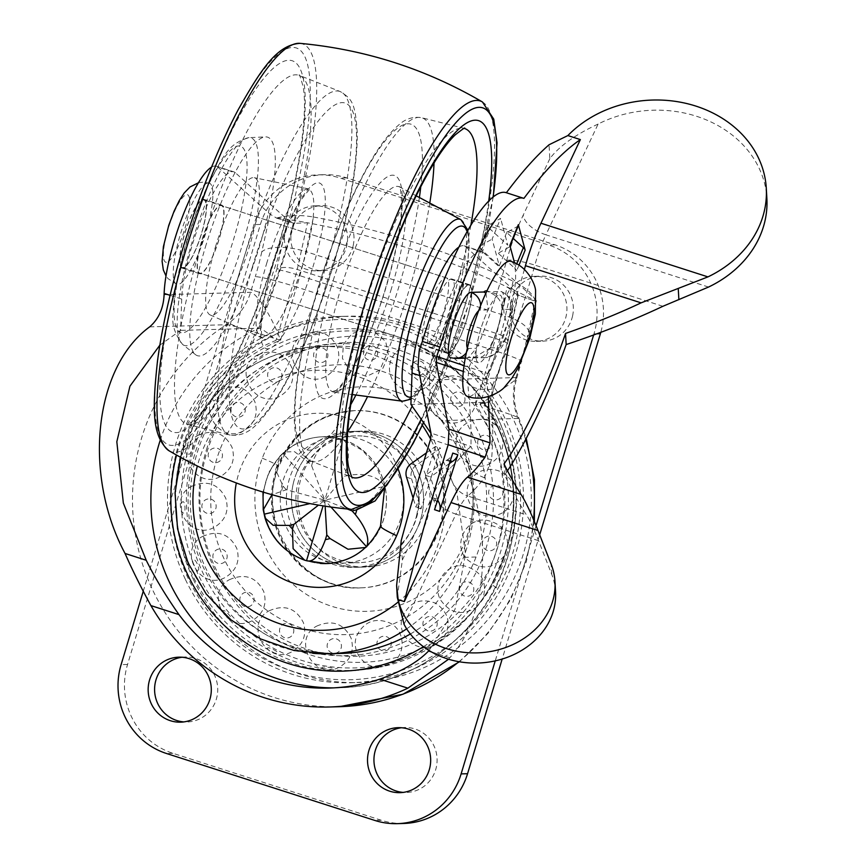 <?xml version="1.0" encoding="UTF-8"?>
<svg xmlns="http://www.w3.org/2000/svg" width="867" height="867" viewBox="0 0 867 867"><rect width="100%" height="100%" fill="white"/><g stroke="black" fill="none" stroke-linecap="round" stroke-linejoin="round"><path stroke-width="0.65" stroke-dasharray="4.33 3.25" d="M485.943 293.046L488.056 309.909A35.46 7.944 107.8 0 0 481.207 327.748A35.46 7.944 107.8 0 0 476.471 348.274L467.887 358.104L463.997 357.442A35.46 7.944 107.8 0 0 464.69 358.19M478.335 362.655L465.232 358.45A35.46 7.944 107.8 0 0 468.288 357.323L473.371 357.952L490.31 347.884A35.46 7.944 107.8 0 0 497.159 330.045A35.46 7.944 107.8 0 0 501.895 309.519C502.145 301.25 497.528 295.365 488.056 291.886A35.46 7.944 107.8 0 0 486.929 290.922L500.031 295.138A35.46 7.944 -72.2 0 1 497.777 327.986A35.46 7.944 -72.2 0 1 480.025 362.482A35.46 7.944 -72.2 0 1 478.335 362.655A35.46 7.944 -72.2 0 1 480.589 329.796A35.46 7.944 -72.2 0 1 498.341 295.311A35.46 7.944 -72.2 0 1 500.031 295.138M507.498 470.824A213.889 47.923 -72.2 0 1 504.648 475.083C512.733 491.773 519.994 505.027 526.432 514.868L467.725 496A213.889 47.923 107.8 0 0 484.425 477.663L491.6 459.521C493.106 440.057 493.15 416.637 491.73 389.24L492.478 385.371A23.637 9.58 23.7 0 1 468.96 367.489L467.66 382.889C470.239 407.674 471.345 428.883 470.976 446.505L465.807 450.862A190.241 42.624 -72.2 0 1 450.948 467.172A70.921 15.888 107.8 0 0 433.294 494.374L402.353 560.028L397.292 597.265M490.31 347.884L498.362 347.656A20.093 4.498 107.8 0 0 508.918 328.344A20.093 4.498 107.8 0 0 509.948 309.291A14.186 13.785 -91.6 0 0 500.877 291.529L488.056 291.886M449.399 463.552L431.528 476.2L420.994 508.886L411.543 478.855A11.824 11.52 108.6 0 1 416.062 465.438L440.577 448.087L431.528 476.2L430.444 476.958L437.488 499.316A11.824 11.52 -71.4 0 0 437.694 499.912M434.54 509.688A11.824 11.52 -71.4 0 0 433.522 500.01A11.824 11.52 108.6 0 1 432.46 497.625L425.838 476.579L426.51 474.509L425.426 475.279L425.838 476.579L415.976 507.206L413.093 498.037M500.877 291.529A34.279 7.684 -72.2 0 1 501.484 291.615A34.279 7.684 -72.2 0 1 498.72 325.309A34.279 7.684 -72.2 0 1 481.12 356.966L468.288 357.323M491.73 389.24A23.637 11.314 -6 0 1 467.66 382.889L418.057 366.242M455.652 358.439A14.186 13.785 88.4 0 1 451.176 357.8L463.997 357.442M426.423 452.867L435.559 446.407L440.577 448.087M450.049 461.537L446.516 460.344L426.51 474.509L435.559 446.407M518.325 225.648A11.824 3.782 22.3 0 1 517.632 226.363L506.696 232.508L513.123 238.349M517.632 226.363L509.146 247.095A11.824 3.782 -157.7 0 0 509.839 246.369A11.824 3.782 -157.7 0 0 509.861 245.415M514.51 262.766L516.678 270.851A11.824 3.782 -157.7 0 0 514.879 268.391L516.732 263.861M490.093 229.051A11.824 3.782 22.3 0 1 488.327 225.626A11.824 3.782 22.3 0 1 489.01 224.9L500.627 218.386L492.142 239.108L499.305 265.876L481.608 249.783L490.093 229.051L507.791 245.144L500.627 218.386M489.01 224.9L480.524 245.632A11.824 3.782 -157.7 0 0 479.83 246.358A11.824 3.782 -157.7 0 0 481.608 249.783M464.051 365.592L487.612 373.504L486.68 379.28L488.284 396.642M491.6 459.521A23.637 17.979 1.2 0 1 470.976 446.505L430.953 433.077M484.425 477.663A23.637 19.312 36.8 0 1 465.807 450.862L430.65 439.06M451.176 357.8A34.279 7.684 -72.2 0 1 450.558 357.724M420.994 508.886L415.976 507.206M425.426 475.279L430.444 476.958M446.516 460.344A11.824 11.52 108.6 0 1 447.405 459.781A11.824 11.52 -71.4 0 0 452.769 453.083M480.524 245.632L492.142 239.108M499.305 265.876L507.791 245.144M506.696 232.508L498.211 253.229L514.879 268.391M509.146 247.095L498.211 253.229M708.534 287.053L545.917 234.805L598.111 124.057A112.298 94.622 176.7 0 1 766.872 198.445M598.111 124.057C575.146 134.764 559.052 146.295 549.83 158.661L549.039 144.767M504.648 475.083L504.02 463.964M555.563 591.825A79.157 66.705 176.7 0 0 551.715 574.312L538.57 540.683C533.866 528.718 529.813 520.113 526.432 514.868M487.612 373.504A194.967 43.686 107.8 0 0 524.405 269.431M523.917 198.38L506.361 192.745M450.504 317.875A35.46 7.944 107.8 0 0 447.621 352.793A35.46 7.944 107.8 0 0 466.446 320.172A35.46 7.944 107.8 0 0 469.318 285.265A35.46 7.944 107.8 0 0 450.504 317.875M249.111 592.497A7.348 7.142 88.4 0 1 251.842 604.917A7.348 7.142 88.4 0 1 240.018 601.124A7.348 7.142 88.4 0 1 249.111 592.497M485.477 594.599A170.94 166.074 -91.6 0 0 491.86 583.935A170.94 166.074 -91.6 0 0 504.767 554.154L506.978 546.828A170.94 166.074 -91.6 0 0 513.329 495.458L512.971 487.796A170.94 166.074 -91.6 0 0 509.005 460.81A170.94 166.074 -91.6 0 0 501.874 437.261L498.991 430.184A170.94 166.074 -91.6 0 0 479.982 396.945A170.94 166.074 -91.6 0 0 471.767 386.574L466.706 380.927A170.94 166.074 -91.6 0 0 426.651 349.509C435.808 355.383 414.101 343.841 420.029 345.987A170.94 166.074 -91.6 0 0 371.965 330.544L364.573 329.568A170.94 166.074 -91.6 0 0 314.309 331.963C325.624 332.094 301.824 337.61 307.048 333.643A170.94 166.074 -91.6 0 0 260.631 353.595C271.49 350.636 250.964 364.205 254.367 357.724A170.94 166.074 -91.6 0 0 217.4 392.827C226.796 387.126 212.036 407.111 212.892 398.918A170.94 166.074 -91.6 0 0 202.748 415.141A170.94 166.074 -91.6 0 0 189.851 444.934C196.961 437.174 189.732 461.157 187.64 452.249A170.94 166.074 -91.6 0 0 181.29 503.619L181.636 511.281A170.94 166.074 -91.6 0 0 185.614 538.277A170.94 166.074 -91.6 0 0 192.745 561.816C193.991 552.853 203.442 576.046 195.628 568.893A170.94 166.074 -91.6 0 0 222.852 612.514L227.902 618.149A170.94 166.074 -91.6 0 0 265.54 648.18A170.94 166.074 -91.6 0 0 267.957 649.567L274.579 653.089A170.94 166.074 -91.6 0 0 322.643 668.533L330.034 669.519A170.94 166.074 -91.6 0 0 380.31 667.113L380.786 667.091C364.617 669.248 350.376 650.965 356.803 635.598C364.129 621.509 375.064 617.271 389.619 622.885C406.515 630.808 406.2 657.294 389.066 664.816L387.571 665.433A170.94 166.074 -91.6 0 0 433.988 645.492L440.252 641.352A170.94 166.074 -91.6 0 0 477.208 606.25L481.716 600.159A170.94 166.074 -91.6 0 0 485.444 594.654M222.852 612.514C221.215 604.537 237.796 623.015 227.902 618.149M491.632 536.435A7.348 7.142 88.4 0 1 494.363 548.854A7.348 7.142 88.4 0 1 482.551 545.061A7.348 7.142 88.4 0 1 491.632 536.435M513.329 495.458L513.058 486.127C509.07 468.516 482.496 462.848 471.691 478.736C460.778 492.12 470.467 514.564 487.46 515.963C501.289 516.429 509.991 510.154 513.567 497.149L513.307 494.862C513.795 512.679 511.638 530.138 506.848 547.25L507.661 544.92C507.303 531.168 500.226 522.942 486.42 520.243C466.479 517.133 452.216 544.346 466.609 559.074C480.686 570.584 493.29 569.413 504.421 555.563L491.86 583.946C491.849 584.607 493.865 586.157 497.907 588.563M504.767 554.154L506.978 546.828M211.136 499.219A7.348 7.142 88.4 0 1 213.867 511.649A7.348 7.142 88.4 0 1 202.054 507.845A7.348 7.142 88.4 0 1 211.136 499.219M181.29 503.619C185.571 494.732 186.752 519.832 181.636 511.281M432.189 616.784A7.348 7.142 88.4 0 1 434.92 629.204A7.348 7.142 88.4 0 1 423.096 625.41A7.348 7.142 88.4 0 1 432.189 616.784M433.988 645.492L433.294 645.817C417.406 653.024 397.519 636.963 401.768 619.461C407.956 602.608 419.335 597.211 435.917 603.291C449.778 613.533 451.837 625.692 442.094 639.792L440.252 641.352C448.824 634.731 428.287 648.299 433.988 645.492M386.205 636.551A7.348 7.142 88.4 0 1 388.936 648.971A7.348 7.142 88.4 0 1 377.123 645.178A7.348 7.142 88.4 0 1 386.205 636.551M389.066 664.816L380.31 667.113L387.571 665.433M468.798 582.017A7.348 7.142 88.4 0 1 471.529 594.437A7.348 7.142 88.4 0 1 459.716 590.644A7.348 7.142 88.4 0 1 468.798 582.017M477.208 606.25L476.417 607.203C462.339 616.188 450.374 613.738 440.512 599.845C431.398 583.924 446.852 562.618 464.452 565.923C481.293 570.779 487.492 581.54 483.071 598.187L477.208 606.25M288.787 623.622A7.348 7.142 88.4 0 1 291.518 636.053A7.348 7.142 88.4 0 1 279.705 632.249A7.348 7.142 88.4 0 1 288.787 623.622M267.957 649.567C263.969 643.552 285.677 655.094 274.579 653.089M336.407 638.925A7.348 7.142 88.4 0 1 339.138 651.345A7.348 7.142 88.4 0 1 327.314 647.551A7.348 7.142 88.4 0 1 336.407 638.925M322.643 668.533C317.073 665.195 341.305 668.403 330.034 669.519M222.136 549.288A7.348 7.142 88.4 0 1 224.867 561.718A7.348 7.142 88.4 0 1 213.054 557.914A7.348 7.142 88.4 0 1 222.136 549.288M497.929 485.542A7.348 7.142 88.4 0 1 500.66 497.961A7.348 7.142 88.4 0 1 488.836 494.168A7.348 7.142 88.4 0 1 497.929 485.542M486.929 435.472A7.348 7.142 88.4 0 1 489.66 447.892A7.348 7.142 88.4 0 1 477.847 444.099A7.348 7.142 88.4 0 1 486.929 435.472M459.954 392.263A7.348 7.142 88.4 0 1 462.685 404.694A7.348 7.142 88.4 0 1 450.873 400.89A7.348 7.142 88.4 0 1 459.954 392.263M420.278 361.138A7.348 7.142 88.4 0 1 423.009 373.558A7.348 7.142 88.4 0 1 411.186 369.765A7.348 7.142 88.4 0 1 420.278 361.138M372.658 345.835A7.348 7.142 88.4 0 1 375.389 358.255A7.348 7.142 88.4 0 1 363.576 354.462A7.348 7.142 88.4 0 1 372.658 345.835M322.86 348.209A7.348 7.142 88.4 0 1 325.591 360.639A7.348 7.142 88.4 0 1 313.778 356.836A7.348 7.142 88.4 0 1 322.86 348.209M276.876 367.976A7.348 7.142 88.4 0 1 279.608 380.396A7.348 7.142 88.4 0 1 267.795 376.603A7.348 7.142 88.4 0 1 276.876 367.976M240.267 402.743A7.348 7.142 88.4 0 1 242.998 415.174A7.348 7.142 88.4 0 1 231.175 411.37A7.348 7.142 88.4 0 1 240.267 402.743M217.433 448.326A7.348 7.142 88.4 0 1 220.164 460.745A7.348 7.142 88.4 0 1 208.351 456.952A7.348 7.142 88.4 0 1 217.433 448.326M416.821 514.51A67.973 66.033 88.4 0 1 354.31 567.343A67.973 66.033 88.4 0 1 288.007 484.285A67.973 66.033 88.4 0 1 350.517 431.452A67.973 66.033 88.4 0 1 416.821 514.51M426.651 349.509L428.601 350.886C437.694 360.585 438.724 371.065 431.701 382.304C419.064 394.973 406.363 394.756 393.596 381.653C388.86 374.327 388.167 366.622 391.537 358.57C397.78 347.385 407.067 343.115 419.39 345.76L426.651 349.509M471.767 386.574L473.295 388.438C478.768 401.486 475.571 412.031 463.715 420.072C449.008 429.1 427.388 415.987 429.143 398.181C429.317 380.234 452.227 369.57 465.85 380.093L471.767 386.574M501.874 437.261L502.73 439.146C503.825 450.114 499.479 458.329 489.671 463.791C474.78 471.941 454.124 458.426 456.14 440.967C456.649 419.368 487.644 411.489 498.503 428.829L501.722 436.892C508.073 453.463 511.833 470.629 513.004 488.392L512.971 487.796M185.419 579.459A183.219 178.006 -91.6 0 0 350.615 682.741A183.219 178.006 -91.6 0 0 505.591 419.715A183.219 178.006 -91.6 0 0 340.395 316.433A183.219 178.006 -91.6 0 0 185.419 579.459M497.886 588.595A180.206 175.08 -91.6 0 0 431.723 342.888A180.206 175.08 -91.6 0 0 193.103 410.611A180.206 175.08 -91.6 0 0 259.287 656.286A180.206 175.08 -91.6 0 0 497.886 588.595M539.675 534.831L502.177 659.05M403.719 823.466A70.921 68.905 88.4 0 1 381.307 820.269L172.912 753.304A70.921 68.905 88.4 0 1 127.547 664.469L260.403 224.434A70.921 68.905 88.4 0 1 324.225 174.679A70.921 68.905 88.4 0 1 346.648 177.876L555.032 244.841A70.921 68.905 88.4 0 1 600.798 332.343M401.399 727.738A32.513 31.58 88.4 0 1 404.618 727.478A32.513 31.58 88.4 0 1 436.329 767.208A32.513 31.58 88.4 0 1 406.428 792.471A32.513 31.58 88.4 0 1 403.209 792.395M572.588 315.881A32.513 31.58 88.4 0 1 542.688 341.154A32.513 31.58 88.4 0 1 510.977 301.434A32.513 31.58 88.4 0 1 540.878 276.161A32.513 31.58 88.4 0 1 572.588 315.881M182.048 657.251A32.513 31.58 88.4 0 1 185.256 656.991A32.513 31.58 88.4 0 1 216.967 696.721A32.513 31.58 88.4 0 1 187.077 721.983A32.513 31.58 88.4 0 1 183.847 721.908M353.227 245.404A32.513 31.58 88.4 0 1 323.337 270.667A32.513 31.58 88.4 0 1 291.626 230.947A32.513 31.58 88.4 0 1 321.516 205.674A32.513 31.58 88.4 0 1 353.227 245.404M143.196 591.467L253.966 224.607A70.921 68.905 88.4 0 1 317.788 174.863A70.921 68.905 88.4 0 1 340.211 178.06L548.605 245.014A70.921 68.905 88.4 0 1 593.971 333.86L593.624 334.987M536.055 525.673L495.241 660.871M207.278 447.123A163.126 158.488 -91.6 0 0 290.12 646.771A163.126 158.488 -91.6 0 0 310.527 654.953A163.126 158.488 -91.6 0 0 507.802 551.379A163.126 158.488 -91.6 0 0 404.553 343.549A163.126 158.488 -91.6 0 0 207.278 447.123M504.54 301.608A32.513 31.58 88.4 0 1 534.44 276.345A32.513 31.58 88.4 0 1 566.151 316.065A32.513 31.58 88.4 0 1 536.25 341.327A32.513 31.58 88.4 0 1 504.54 301.608M285.189 231.121A32.513 31.58 88.4 0 1 315.079 205.858A32.513 31.58 88.4 0 1 346.789 245.578A32.513 31.58 88.4 0 1 316.899 270.851A32.513 31.58 88.4 0 1 285.189 231.121M275.413 525.857A88.662 86.136 -91.6 0 0 360.011 587.88A88.662 86.136 -91.6 0 0 439.656 472.634A88.662 86.136 -91.6 0 0 355.069 410.633A88.662 86.136 -91.6 0 0 275.413 525.857M293.133 484.144A67.973 66.033 88.4 0 1 355.643 431.311A67.973 66.033 88.4 0 1 421.947 514.369A67.973 66.033 88.4 0 1 359.437 567.202A67.973 66.033 88.4 0 1 293.133 484.144M491.86 583.946L486.409 593.169C524.871 535.6 522.584 453.636 480.968 398.3A168.534 163.744 -91.6 0 0 398.733 338.596A168.534 163.744 -91.6 0 0 238.555 375.953A168.534 163.744 -91.6 0 0 190.729 537.648A168.534 163.744 -91.6 0 0 269.539 646.023A168.534 163.744 -91.6 0 0 301.597 660.329A168.534 163.744 -91.6 0 0 486.409 593.169A168.534 163.744 -91.6 0 0 487.839 590.915A168.534 163.744 -91.6 0 0 509.59 461.277A168.534 163.744 -91.6 0 0 480.968 398.3L498.991 430.184M371.965 330.544L364.573 329.568L352.132 333.567L343.44 344.394L342.411 358.288L349.444 370.317L366.535 376.419L382.65 368.757L388.579 355.589L385.707 341.479L373.341 330.977M314.309 331.963L307.048 333.643M260.631 353.595L254.367 357.724M217.4 392.827L212.892 398.918M189.851 444.934L187.64 452.249M192.745 561.816L195.628 568.893M193.254 579.243A183.219 178.006 -91.6 0 0 277.613 665.065A183.219 178.006 -91.6 0 0 300.535 674.255A183.219 178.006 -91.6 0 0 358.45 682.524A183.219 178.006 -91.6 0 0 522.107 557.914A183.219 178.006 -91.6 0 0 513.427 419.498A183.219 178.006 -91.6 0 0 406.146 324.486A183.219 178.006 -91.6 0 0 348.231 316.217A183.219 178.006 -91.6 0 0 191.683 422.381A183.219 178.006 -91.6 0 0 184.573 440.826A183.219 178.006 -91.6 0 0 193.254 579.243M325.147 506.22L324.8 500.172L344.502 476.297L349.152 475.224C366.145 472.775 378.066 476.46 384.905 486.268L324.8 500.172L286.294 489.747L272 494.721M286.294 489.747L283.054 486.138L275.63 469.773L280.193 455.836L284.246 451.967L294.498 451.653L308.359 462.111L311.6 465.72L324.8 500.172L347.32 509.016M424.288 526.854A67.973 66.033 -91.6 0 0 362.081 431.127A67.973 66.033 -91.6 0 0 303.667 471.28A67.973 66.033 -91.6 0 0 365.874 567.018A67.973 66.033 -91.6 0 0 424.288 526.854M311.6 465.72L313.009 461.038C319.652 445.042 329.677 437.9 343.072 439.623C349.076 444.121 350.03 454.774 345.911 471.605L344.502 476.297M367.012 546.08L365.56 547.478M332.256 563.149A63.432 61.633 -91.6 0 0 366.622 546.817A63.432 61.633 -91.6 0 0 384.905 486.268L384.623 487.926L376.831 467.14L362.666 450.504L344.004 439.992L323.088 436.762A63.432 61.633 -91.6 0 0 268.51 474.39A63.432 61.633 -91.6 0 0 267.231 477.598A63.432 61.633 -91.6 0 0 287.042 550.187A63.432 61.633 -91.6 0 0 306.582 560.711A63.432 61.633 -91.6 0 0 326.631 563.572A63.432 61.633 -91.6 0 0 381.209 525.944A63.432 61.633 -91.6 0 0 362.666 450.136A63.432 61.633 -91.6 0 0 343.137 439.623A63.432 61.633 -91.6 0 0 323.088 436.762L340.092 436.285A63.432 61.633 -91.6 0 0 283.281 479.895A63.432 61.633 -91.6 0 0 304.057 549.721A63.432 61.633 -91.6 0 0 343.635 563.095A63.432 61.633 -91.6 0 0 400.446 519.496A63.432 61.633 -91.6 0 0 379.67 449.659A63.432 61.633 -91.6 0 0 340.092 436.285M384.905 486.268A63.432 61.633 -91.6 0 0 343.072 439.623L324.8 500.172L309.866 503.619M297.229 471.475A67.973 66.033 -91.6 0 0 359.437 567.202A67.973 66.033 -91.6 0 0 417.851 527.038A67.973 66.033 -91.6 0 0 355.643 431.311A67.973 66.033 -91.6 0 0 297.229 471.475M362.07 436.003A63.432 61.633 -91.6 0 0 355.773 435.852A63.432 61.633 -91.6 0 0 295.929 497.734A63.432 61.633 -91.6 0 0 353.021 562.51A63.432 61.633 -91.6 0 0 359.306 562.661A63.432 61.633 -91.6 0 0 419.151 500.779A63.432 61.633 -91.6 0 0 362.07 436.003M330.988 507.076L324.8 500.172L323.066 505.905M343.072 439.623A63.432 61.633 -91.6 0 0 329.33 436.914A63.432 61.633 -91.6 0 0 323.023 436.762A63.432 61.633 -91.6 0 0 282.967 453.517L324.8 500.172L318.427 505.147M410.351 634.005A153.676 149.297 -91.6 0 0 476.059 557.004A153.676 149.297 -91.6 0 0 333.101 346.204A153.676 149.297 -91.6 0 0 188.139 495.512A153.676 149.297 -91.6 0 0 325.233 652.949A153.676 149.297 -91.6 0 0 341.674 653.425M149.655 326.87L226.341 324.724C232.703 324.811 260.544 334.239 280.518 340.243C273.257 319.446 257.412 293.393 250.574 292.287L164.101 294.704M423.443 646.695A171.406 166.529 -91.6 0 0 475.658 404.51L489.313 402.212L410.915 404.401M328.918 688.073L338.715 687.802C410.102 686.697 477.771 638.199 503.413 570.085C524.568 511.996 520.016 456.042 489.736 402.245L489.313 402.212A187.955 182.601 88.4 0 1 338.661 687.802A187.955 182.601 88.4 0 1 333.817 687.878M160.222 440.252A187.955 182.601 88.4 0 1 258.984 328.203C262.538 329.081 268.217 333.134 276.042 340.373A171.406 166.529 -91.6 0 0 176.554 455.099M429.523 379.995L515.995 377.578C520.753 378.012 497.777 391.591 480.134 404.39C500.302 411.283 523.397 418.219 518.087 418.468L441.411 420.614C433.164 407.306 429.198 393.77 429.523 379.995L429.566 378.716A76.838 17.221 107.8 0 1 450.406 295.625A76.838 17.221 107.8 0 1 481.673 251.473A76.838 17.221 107.8 0 1 483.201 252.373L535.524 299.462L536.315 300.751L535.362 301.293L516.797 294.628L535.34 301.293M518.899 418.143L518.087 418.468A59.108 57.428 88.4 0 1 515.995 377.578L516.786 378.11C512.831 391.7 513.535 405.041 518.899 418.143L526.236 438.377M276.779 218.202L277.462 217.823A807.979 725.787 -134.2 0 1 307.536 222.797L294.325 223.339L276.779 218.202L270.092 214.182L217.769 167.082L235.325 172.728A76.838 17.221 -72.2 0 0 233.797 171.829A76.838 17.221 -72.2 0 0 202.531 215.97A76.838 17.221 -72.2 0 0 181.691 299.072L180.596 330.392L159.842 345.164M276.833 218.224L294.726 223.491L287.649 219.817L235.325 172.728M458.946 247.062A76.838 17.221 107.8 0 1 464.127 245.838A76.838 17.221 107.8 0 1 465.644 246.737L517.967 293.826L507 343.603A16.549 6.253 12.4 0 0 507.813 342.227L518.347 294.422L517.967 293.826L517.046 294.693L507.152 286.934A807.957 725.766 -134.2 0 0 307.536 222.797L297.251 269.464A16.549 3.706 -72.2 0 1 295.95 274.416L276.042 340.373M475.658 404.51L495.566 338.563A16.549 3.706 107.8 0 0 496.867 333.6L507.152 286.934A807.979 725.787 -134.2 0 1 535.286 300.665L535.362 301.293M211.548 167.114A76.838 17.221 -72.2 0 1 216.251 166.193A76.838 17.221 -72.2 0 1 217.769 167.082M448.564 659.223L449.767 657.804C496.704 607.344 492.749 495.295 441.411 420.614M429.057 650.51L455.002 609.393L465.536 554.132L456.866 492.142L431.018 433.424M287.649 219.817L276.681 269.594A16.549 1.268 -163.2 0 1 295.95 274.416L495.566 338.563A16.549 1.268 -163.2 0 1 507.488 343.451L507.813 342.227A16.549 6.253 12.4 0 0 496.867 333.6L297.251 269.464A16.549 6.253 12.4 0 0 276.681 269.594L258.984 328.203L180.596 330.392M270.092 214.182L261.78 251.896A35.46 13.406 -167.6 0 1 305.867 251.614L313.496 217.01C300.058 214.767 288.05 215.038 277.462 217.823M535.286 300.665C532.891 293.718 525.5 287.215 513.112 281.146L505.483 315.761A35.46 13.406 -167.6 0 1 528.935 334.25A35.46 13.406 -167.6 0 1 527.212 337.187L535.524 299.462M313.496 217.01A807.957 725.766 45.8 0 1 513.112 281.146M183.36 268.033A36.056 8.074 -72.2 0 1 182.016 268.066A36.056 8.074 -72.2 0 1 184.519 233.971A36.056 8.074 -72.2 0 1 202.737 199.453A36.056 8.074 -72.2 0 1 204.081 199.41A36.056 8.074 -72.2 0 1 201.588 233.505A36.056 8.074 -72.2 0 1 183.36 268.033M469.795 284.831A36.056 8.074 107.8 0 0 469.502 284.701A36.056 8.074 107.8 0 0 451.003 315.881A36.056 8.074 107.8 0 0 447.144 353.227A36.056 8.074 107.8 0 0 447.448 353.357A36.056 8.074 107.8 0 0 465.947 322.177A36.056 8.074 107.8 0 0 469.795 284.831M386.834 350.745A156.049 151.606 -91.6 0 0 197.654 451.295A156.049 151.606 -91.6 0 0 197.08 453.17A156.049 151.606 -91.6 0 0 296.893 648.635A156.049 151.606 -91.6 0 0 483.168 556.484A156.049 151.606 -91.6 0 0 486.658 546.221A156.049 151.606 -91.6 0 0 386.834 350.745M467.107 539.935A134.981 131.145 -91.6 0 0 380.765 370.848A134.981 131.145 -91.6 0 0 217.118 457.83A134.981 131.145 -91.6 0 0 216.62 459.445A134.981 131.145 -91.6 0 0 302.962 628.532A134.981 131.145 -91.6 0 0 464.094 548.822A134.981 131.145 -91.6 0 0 467.107 539.935M429.598 347.591A36.056 8.074 107.8 0 0 429.891 347.71A36.056 8.074 107.8 0 0 448.402 316.542A36.056 8.074 107.8 0 0 452.249 279.185A36.056 8.074 107.8 0 0 451.956 279.066A36.056 8.074 107.8 0 0 433.457 310.245A36.056 8.074 107.8 0 0 429.598 347.591M220.283 205.089A36.056 8.074 -72.2 0 1 221.627 205.056A36.056 8.074 -72.2 0 1 219.134 239.14A36.056 8.074 -72.2 0 1 200.906 273.669A36.056 8.074 -72.2 0 1 199.573 273.701A36.056 8.074 -72.2 0 1 202.065 239.617A36.056 8.074 -72.2 0 1 220.283 205.089M208.383 182.97A53.19 11.921 -72.2 0 1 209.326 183.1A53.19 11.921 -72.2 0 1 205.642 233.386A53.19 11.921 -72.2 0 1 178.635 284.365A53.19 11.921 -72.2 0 1 177.724 284.517A53.19 11.921 -72.2 0 1 176.781 284.387A53.19 11.921 -72.2 0 1 180.455 234.09A53.19 11.921 -72.2 0 1 208.221 182.97A53.19 11.921 -72.2 0 1 208.383 182.97M183.891 267.329A35.46 7.944 -72.2 0 1 182.2 267.502A35.46 7.944 -72.2 0 1 184.454 234.643A35.46 7.944 -72.2 0 1 202.206 200.158A35.46 7.944 -72.2 0 1 203.897 199.974A35.46 7.944 -72.2 0 1 201.643 232.833A35.46 7.944 -72.2 0 1 183.891 267.329M510.88 261.368A70.921 15.888 -72.2 0 1 505.97 328.43A70.921 15.888 -72.2 0 1 468.744 396.598A70.921 15.888 -72.2 0 1 467.486 396.425M427.041 311.86A35.46 7.944 -72.2 0 1 446.288 277.863A35.46 7.944 -72.2 0 1 443.839 311.394A35.46 7.944 -72.2 0 1 424.592 345.391A35.46 7.944 -72.2 0 1 427.041 311.86M202.206 239.617A35.46 7.944 -72.2 0 1 221.443 205.62A35.46 7.944 -72.2 0 1 218.993 239.14A35.46 7.944 -72.2 0 1 199.746 273.138A35.46 7.944 -72.2 0 1 202.206 239.617M205.36 247.182A114.769 25.717 -72.2 0 1 265.465 136.888A114.769 25.717 -72.2 0 1 259.699 245.664A114.769 25.717 -72.2 0 1 195.498 354.646A114.769 25.717 -72.2 0 1 205.36 247.182M215.46 246.9A72.091 16.159 -72.2 0 1 254.248 177.692A72.091 16.159 -72.2 0 1 249.598 245.946A72.091 16.159 -72.2 0 1 210.139 314.938A72.091 16.159 -72.2 0 1 215.46 246.9M488.056 309.909L480.004 310.137A20.093 4.498 107.8 0 0 478.649 310.754M467.421 347.938A20.093 4.498 107.8 0 0 468.418 348.491L476.471 348.274M509.948 309.291L501.895 309.519M492.478 385.371A213.889 47.923 107.8 0 0 534.852 265.139A23.637 4.14 15.5 0 0 506.653 260.544A190.241 42.624 -72.2 0 1 468.96 367.489L419.173 350.777M662.897 306.289L534.852 265.139A47.284 10.599 -72.2 0 1 545.917 234.805A23.637 11.574 25.2 0 1 523.256 215.049A70.921 15.888 107.8 0 0 506.653 260.544M432.46 497.625L437.488 499.316M433.522 500.01L437.25 501.267M498.362 347.656A14.186 13.785 88.4 0 1 481.12 356.966M468.418 348.491A14.186 13.785 88.4 0 1 466.381 352.663M416.062 465.438L411.045 463.747M406.525 477.164L411.543 478.855M518.997 265.183L516.678 270.851M486.68 379.28L463.314 371.434M404.044 624.294L455.955 514.131A23.637 11.574 25.2 0 1 433.294 494.374M538.57 540.683L455.955 514.131A47.284 10.599 -72.2 0 1 467.725 496A23.637 21.74 50.4 0 1 450.948 467.172M480.004 310.137A14.186 13.785 -91.6 0 0 480.621 305.618M551.715 574.312L551.141 564.146M402.353 560.028L401.237 540.488M450.298 460.756L447.405 459.781M549.83 158.661L523.256 215.049M480.621 584.564A156.949 152.484 -91.6 0 0 397.639 349.596A156.949 152.484 -91.6 0 0 206.79 452.607A156.949 152.484 -91.6 0 0 307.189 649.199A156.949 152.484 -91.6 0 0 480.621 584.564M396.338 391.884A112.298 109.101 -91.6 0 0 262.3 458.188A112.298 109.101 -91.6 0 0 324.421 603.66A112.298 109.101 -91.6 0 0 465.655 539.946A112.298 109.101 -91.6 0 0 397.639 392.317A112.298 109.101 -91.6 0 0 396.338 391.884M596.919 333.784L593.971 333.86M381.307 820.269L374.869 820.453M172.912 753.304L166.475 753.488M127.547 664.469L121.109 664.642M260.403 224.434L253.966 224.607M346.648 177.876L340.211 178.06M555.032 244.841L548.605 245.014M440.501 472.623A88.662 86.136 -91.6 0 0 384.959 414.946A88.662 86.136 -91.6 0 0 383.929 414.61A88.662 86.136 -91.6 0 0 355.903 410.611L355.903 410.611A88.662 86.136 -91.6 0 0 278.101 466.966A88.662 86.136 -91.6 0 0 276.259 525.836A88.662 86.136 -91.6 0 0 332.83 583.849A88.662 86.136 -91.6 0 0 360.856 587.848L360.856 587.848A88.662 86.136 -91.6 0 0 438.377 532.219A88.662 86.136 -91.6 0 0 438.659 531.504A88.662 86.136 -91.6 0 0 440.501 472.623M262.289 458.199C274.839 463.401 280.117 466.316 278.101 466.966L278.806 466.717C293.815 431.929 319.511 413.223 355.903 410.611L355.069 410.633M283.054 486.138A39.795 38.657 -91.6 0 0 281.645 490.83M282.967 453.517A63.432 61.633 -91.6 0 0 264.684 514.066A63.432 61.633 -91.6 0 0 306.517 560.711A63.432 61.633 -91.6 0 0 320.27 563.42M349.152 475.224A39.795 38.657 -91.6 0 0 345.911 471.605M313.009 461.038A39.795 38.657 -91.6 0 0 308.359 462.111M339.192 706.713A206.866 200.981 -91.6 0 1 141.191 559.811A206.866 200.981 -91.6 0 1 226.341 324.724A59.108 57.428 -91.6 0 0 250.574 292.287L255.288 276.681A35.46 2.72 -163.2 0 1 296.59 287.02A118.205 26.487 107.8 0 0 305.867 251.614L505.483 315.761A118.205 26.487 -72.2 0 1 496.206 351.168A35.46 2.72 -163.2 0 1 521.75 361.647A35.46 2.72 -163.2 0 1 520.709 361.973A82.744 18.543 107.8 0 0 527.212 337.187M480.134 404.39A171.406 166.529 88.4 0 1 424.602 648.581A171.406 166.529 88.4 0 1 191.813 573.781A171.406 166.529 88.4 0 1 280.518 340.243L296.59 287.02L496.206 351.168L480.134 404.39M458.979 661.694A206.866 200.981 -91.6 0 0 533.573 519.647M525.619 439.569A206.866 200.981 -91.6 0 0 518.087 418.468M261.78 251.896A82.744 18.543 -72.2 0 1 255.288 276.681M406.677 628.835A153.676 149.297 -91.6 0 0 463.531 557.351A153.676 149.297 -91.6 0 0 467.443 545.982A153.676 149.297 -91.6 0 0 372.712 354.69A153.676 149.297 -91.6 0 0 369.147 353.487A153.676 149.297 -91.6 0 0 320.573 346.551A153.676 149.297 -91.6 0 0 183.436 450.677A153.676 149.297 -91.6 0 0 182.276 454.351A153.676 149.297 -91.6 0 0 280.572 646.847A153.676 149.297 -91.6 0 0 312.705 653.306L325.233 652.949M476.059 557.004L463.531 557.351M515.995 377.578L520.709 361.973M489.736 402.245L507.488 343.451A16.549 1.268 -163.2 0 1 507 343.603L489.313 402.212M170.073 295.333L181.691 299.072M465.644 246.737L483.201 252.373M419.801 375.584L429.566 378.716M431.408 651.908L449.767 657.804M422.327 425.307A130.028 126.333 -91.6 0 0 359.751 377.221A130.028 126.333 -91.6 0 0 356.738 376.213A130.028 126.333 -91.6 0 0 198.608 461.569A130.028 126.333 -91.6 0 0 197.34 466.045M397.736 602.348A130.028 126.333 -91.6 0 0 439.905 539.09A130.028 126.333 -91.6 0 0 430.628 439.125M398.17 469.058A87.068 84.598 -91.6 0 0 321.299 413.277A87.068 84.598 -91.6 0 0 241.904 464.94A87.068 84.598 -91.6 0 0 236.333 482.973M380.494 526.204L381.209 525.944M166.377 262.3A35.46 7.944 -72.2 0 1 168.198 228.682A35.46 7.944 -72.2 0 1 186.817 194.609A35.46 7.944 -72.2 0 1 184.996 228.216A35.46 7.944 -72.2 0 1 166.377 262.3M467.172 231.608A89.604 20.082 -72.2 0 1 456.66 311.036A89.604 20.082 -72.2 0 1 411.186 396.902M187.424 240.029A97.884 21.935 -72.2 0 1 238.804 145.949A97.884 21.935 -72.2 0 1 233.776 238.728A97.884 21.935 -72.2 0 1 182.384 332.809A97.884 21.935 -72.2 0 1 187.424 240.029M252.384 266.938A170.962 38.311 -72.2 0 1 342.129 102.62A170.962 38.311 -72.2 0 1 333.329 264.684A170.962 38.311 -72.2 0 1 243.584 429.002A170.962 38.311 -72.2 0 1 252.384 266.938M272.271 266.386A86.971 19.486 -72.2 0 1 317.918 182.796A86.971 19.486 -72.2 0 1 313.442 265.237A86.971 19.486 -72.2 0 1 267.795 348.827A86.971 19.486 -72.2 0 1 272.271 266.386M350.712 404.683A170.962 38.311 -72.2 0 1 297.414 437.304A170.962 38.311 -72.2 0 1 318.189 288.082A170.962 38.311 -72.2 0 1 392.285 132.814A170.962 38.311 -72.2 0 1 420.777 186.633M419.39 197.513A170.962 38.311 -72.2 0 1 399.145 285.828A170.962 38.311 -72.2 0 1 355.925 395.027M330.945 287.736A117.088 26.238 -72.2 0 1 392.404 175.188A117.088 26.238 -72.2 0 1 386.389 286.186A117.088 26.238 -72.2 0 1 324.919 398.722A117.088 26.238 -72.2 0 1 330.945 287.736M493.063 197.102A208.481 46.71 -72.2 0 1 468.343 304.967A208.481 46.71 -72.2 0 1 423.725 421.936M488.717 201.09A195.042 43.708 -72.2 0 1 465.167 305.054A195.042 43.708 -72.2 0 1 421.438 418.577M183.175 247.799A208.481 46.71 -72.2 0 1 292.613 47.436A208.481 46.71 -72.2 0 1 281.894 245.047A208.481 46.71 -72.2 0 1 172.457 445.421A208.481 46.71 -72.2 0 1 183.175 247.799M186.362 247.713A195.042 43.708 -72.2 0 1 288.744 60.257A195.042 43.708 -72.2 0 1 278.708 245.133A195.042 43.708 -72.2 0 1 176.326 432.6A195.042 43.708 -72.2 0 1 186.362 247.713M286.197 248.515A183.251 41.063 -72.2 0 1 187.305 424.353A183.251 41.063 -72.2 0 1 199.432 250.942A183.251 41.063 -72.2 0 1 299.44 75.472A183.251 41.063 -72.2 0 1 286.197 248.515M327.347 261.975A180.401 40.424 -72.2 0 1 229.993 435.082A180.401 40.424 -72.2 0 1 241.926 264.359A180.401 40.424 -72.2 0 1 340.384 91.62A180.401 40.424 -72.2 0 1 327.347 261.975M460.908 219.654A95.424 21.382 -72.2 0 1 453.506 309.541A95.424 21.382 -72.2 0 1 402.559 401.215M243.594 240.972A108.982 24.417 -72.2 0 1 182.623 344.459A108.982 24.417 -72.2 0 1 182.612 344.448A108.982 24.417 -72.2 0 1 191.986 242.413A108.982 24.417 -72.2 0 1 249.057 137.669A108.982 24.417 -72.2 0 1 249.067 137.669A108.982 24.417 -72.2 0 1 243.594 240.972M266.57 263.774A77.553 17.383 -72.2 0 1 308.284 189.32A77.553 17.383 -72.2 0 1 303.287 262.755A77.553 17.383 -72.2 0 1 260.837 336.96A77.553 17.383 -72.2 0 1 266.57 263.774M391.429 288.57A107.779 24.146 -72.2 0 1 333.893 392.112A107.779 24.146 -72.2 0 1 340.395 290.001A107.779 24.146 -72.2 0 1 399.795 187.055A107.779 24.146 -72.2 0 1 391.429 288.57M429.772 203.051A180.401 40.424 -72.2 0 1 409.592 288.408A180.401 40.424 -72.2 0 1 367.586 396.577M347.7 431.636A180.401 40.424 -72.2 0 1 311.134 461.146A180.401 40.424 -72.2 0 1 324.182 290.792A180.401 40.424 -72.2 0 1 421.525 117.684A180.401 40.424 -72.2 0 1 434.031 162.963M352.078 477.294A183.251 41.063 -72.2 0 1 365.332 304.252A183.251 41.063 -72.2 0 1 464.213 128.414A183.251 41.063 -72.2 0 1 464.441 128.479M470.846 225.333A183.251 41.063 -72.2 0 1 452.097 301.824A183.251 41.063 -72.2 0 1 412.204 406.038M482.431 101.97A214.257 48.01 -72.2 0 1 465.395 303.537A214.257 48.01 -72.2 0 1 351.493 509.417M300.036 43.35A214.257 48.01 -72.2 0 1 287.573 246.401A214.257 48.01 -72.2 0 1 169.087 450.797M473.371 357.952L485.596 357.605C506.978 351.449 505.049 336.418 511.031 321.809C512.462 307.352 516.895 300.22 501.484 291.615M467.887 358.104L465.286 358.179M488.327 225.626L479.83 246.358M447.621 352.793L182.2 267.502M469.318 285.265L203.897 199.974M229.354 579.72C244.787 572.989 256.242 576.934 263.72 591.532C267.285 603.887 263.546 613.533 252.514 620.49C226.547 635.164 204.124 592.725 229.354 579.72M191.39 486.441C206.823 479.722 218.278 483.656 225.756 498.254C229.321 510.609 225.583 520.265 214.539 527.212C188.572 541.886 166.161 499.457 191.39 486.441M269.041 610.845C284.474 604.126 295.929 608.06 303.407 622.658C306.972 635.012 303.233 644.669 292.19 651.616C266.223 666.3 243.811 623.861 269.041 610.845M316.65 626.147C332.083 619.417 343.538 623.362 351.016 637.96C354.581 650.315 350.853 659.96 339.81 666.918C313.843 681.592 291.42 639.152 316.65 626.147M324.225 174.679L317.788 174.863M303.114 335.431C318.547 328.712 329.991 332.646 337.469 347.244C341.045 359.599 337.306 369.255 326.263 376.202C300.296 390.887 277.873 348.447 303.114 335.431M257.131 355.199C272.563 348.469 284.018 352.414 291.496 367.012C295.062 379.367 291.323 389.012 280.279 395.97C254.313 410.644 231.901 368.204 257.131 355.199M220.511 389.966C235.943 383.247 247.398 387.181 254.876 401.779C258.442 414.133 254.714 423.79 243.67 430.736C217.704 445.421 195.281 402.982 220.511 389.966M197.687 435.548C213.119 428.818 224.575 432.763 232.042 447.361C235.618 459.716 231.879 469.361 220.836 476.319C194.869 490.993 172.457 448.553 197.687 435.548M202.39 536.51C217.823 529.791 229.278 533.725 236.756 548.323C240.322 560.678 236.583 570.334 225.539 577.281C199.573 591.955 177.161 549.526 202.39 536.51M350.517 431.452L362.081 431.127M354.31 567.343L365.874 567.018M399.99 792.655L406.428 792.471M398.181 727.662L404.618 727.478M536.25 341.327L542.688 341.154M534.44 276.345L540.878 276.161M180.639 722.168L187.077 721.983M178.819 657.175L185.256 656.991M316.899 270.851L323.337 270.667M315.079 205.858L321.516 205.674M350.615 682.741L358.45 682.524M340.395 316.433L348.231 316.217M360.011 587.88L360.856 587.848C302.572 592.215 254.92 522.985 278.806 466.717M355.773 435.852L323.023 436.762C308.37 437.326 295.441 442.387 284.246 451.967M280.193 455.836L268.683 472.558L262.994 492.077M326.566 563.572L359.306 562.661M534.386 521.576L526.334 561.664L510.728 599.357L488.154 633.17L459.467 661.781M536.315 300.751L528.935 334.25L516.786 378.11M216.251 166.193L233.797 171.829M464.127 245.838L481.673 251.473M180.748 457.418L181.582 454.568C199.161 393.163 257.813 347.385 320.573 346.551L333.101 346.204M326.631 563.572L343.635 563.095M199.573 273.701L182.016 268.066M221.627 205.056L204.081 199.41M447.448 353.357L429.891 347.71M469.502 284.701L451.956 279.066M198.445 182.764L202.77 182.168L209.326 183.1M176.781 284.387L168.003 278.621L165.998 275.944M187.326 424.353L230.004 435.082C248.883 437.206 258.875 422.294 268.022 411.056C275.218 401.345 282.577 389.24 290.087 374.75C306.43 342.909 320.942 306.192 333.611 264.598C349.509 211.147 357.399 167.266 357.269 132.954C355.362 102.837 351.926 99.011 340.373 91.609L299.104 75.299C299.104 73.37 300.416 77.055 303.049 86.353C308.327 112.927 298.779 178.819 278.361 245.242C259.753 305.585 239.119 354.332 216.436 391.494C200.342 417.016 190.512 423.356 188.204 423.92L187.326 424.353M467.952 230.232L469.285 243.324L467.291 266.126L456.833 310.982L434.844 367.131L423.161 386.866L415.228 396.046L411.099 399.145M446.288 277.863L221.443 205.62M424.592 345.391L199.746 273.138M195.498 354.646L182.623 344.459C174.462 333.871 171.352 323.218 173.281 312.488C174.029 292.493 178.624 268.38 187.077 240.137C193.623 218.571 201.155 199.031 209.651 181.506C222.451 159.723 226.265 143.846 249.057 137.669L265.475 136.888M210.139 314.938L262.506 338.228C261.932 339.463 261.487 334.825 261.162 324.312C261.856 308.89 265.649 289.556 272.541 266.299C281.385 237.807 290.987 215.558 301.337 199.551C307.612 191.379 310.624 187.955 310.375 189.266L254.237 177.692M416.171 195.801L399.156 186.589C400.391 185.766 401.193 192.691 401.562 207.354C400.608 228.465 395.46 254.768 386.108 286.273C371.206 338.282 343.874 388.784 333.112 392.122L352.305 394.55M464.56 128.468L421.514 117.684C412.79 116.373 405.019 118.952 398.202 125.433C389.987 132.521 381.513 143.315 372.745 157.805C352.316 192.127 334.044 235.586 317.907 288.169C302.009 341.62 294.119 385.501 294.249 419.812C296.167 449.93 299.603 453.755 311.145 461.157L352.089 477.294M493.323 196.896L468.516 304.913L423.865 422.131"/><path stroke-width="1.3" d="M566.162 344.567L565.533 333.437C592.985 323.857 618.171 313.659 641.092 302.854L707.949 276.887A112.298 94.622 -3.3 0 0 766.287 188.28L766.872 198.445A112.298 94.622 176.7 0 1 708.534 287.053L662.897 306.289C633.864 319.988 601.622 332.744 566.162 344.567A213.889 47.923 -72.2 0 1 507.498 470.824M437.694 499.912A11.824 11.52 -71.4 0 0 438.539 501.7A11.824 11.52 108.6 0 1 439.558 511.378L434.54 509.688L452.769 453.083L457.798 454.763L439.558 511.378M413.093 498.037L406.525 477.164A11.824 11.52 -71.4 0 1 411.045 463.747L426.423 452.867M513.123 238.349L523.365 247.659A11.824 3.782 22.3 0 1 525.164 250.13L518.347 224.683A11.824 3.782 22.3 0 1 518.325 225.648L510.013 245.957M565.533 333.437A194.967 43.686 -72.2 0 1 504.02 463.964C510.251 476.482 515.919 486.615 521.002 494.374C525.738 501.722 531.395 513.763 537.984 530.506L450.992 502.557L404.325 601.579A709.249 158.921 -72.2 0 1 448.196 444.706L449.008 429.143A933.239 180.997 -102.2 0 1 436.285 362.363L436.719 356.424L464.051 365.592M523.701 198.315L506.155 192.669A153.676 34.431 107.8 0 1 506.361 192.745A591.045 132.434 107.8 0 1 549.039 144.767L567.874 135.566L580.37 139.587A591.045 132.434 107.8 0 0 523.917 198.38A153.676 34.431 107.8 0 0 523.701 198.315A153.676 34.431 107.8 0 0 439.883 347.06L422.337 341.414A709.249 158.921 107.8 0 0 419.173 350.777L418.057 366.242A933.25 181.008 -102.2 0 0 430.953 433.077L430.65 439.06A709.249 158.921 -72.2 0 0 401.237 540.488L396.62 585.463L398.148 599.596A79.157 66.705 -3.3 0 0 485.065 652.309A79.157 66.705 -3.3 0 0 554.978 581.649A79.157 66.705 -3.3 0 0 551.141 564.146L537.984 530.506M488.284 396.642L490.072 442.918L485.141 457.093A194.967 43.686 -72.2 0 1 467.465 477.164A66.195 14.837 -72.2 0 0 450.992 502.557M396.62 585.463L397.292 597.265L404.044 624.294A79.157 66.705 176.7 0 0 494.591 661.012A79.157 66.705 176.7 0 0 555.563 591.825L554.978 581.649M466.381 352.663A14.186 13.785 88.4 0 1 455.652 358.439L450.558 357.724A34.279 7.684 -72.2 0 1 453.333 324.02A34.279 7.684 -72.2 0 1 470.933 292.363L483.753 292.006L485.943 293.046M457.798 454.763A11.824 11.52 108.6 0 1 452.422 461.472A11.824 11.52 -71.4 0 0 451.544 462.035L449.399 463.552M766.287 188.28A112.298 94.622 -3.3 0 0 689.785 104.311A112.298 94.622 -3.3 0 0 567.874 135.566M524.405 269.431A194.967 43.686 107.8 0 0 525.456 265.692A66.195 14.837 107.8 0 1 540.954 223.231L580.37 139.587M506.155 192.669A153.676 34.431 107.8 0 0 422.337 341.414M404.325 601.579L398.148 599.596M439.883 347.06A709.249 158.921 107.8 0 0 436.719 356.424M518.347 224.683L509.861 245.415L514.51 262.766M486.875 290.9L486.929 290.922A35.46 7.944 107.8 0 0 486.875 290.9A35.46 7.944 107.8 0 0 483.753 292.006M464.69 358.19A35.46 7.944 107.8 0 0 465.178 358.429A35.46 7.944 107.8 0 0 465.232 358.45L465.178 358.429M600.798 332.343A70.921 68.905 88.4 0 1 600.408 333.687L539.675 534.831M502.177 659.05L467.551 773.722A70.921 68.905 88.4 0 1 403.719 823.466L397.281 823.65A70.921 68.905 88.4 0 1 374.869 820.453L166.475 753.488A70.921 68.905 88.4 0 1 121.109 664.642L143.196 591.467M403.209 792.395A32.513 31.58 88.4 0 1 374.717 752.751A32.513 31.58 88.4 0 1 401.399 727.738M183.847 721.908A32.513 31.58 88.4 0 1 155.366 682.264A32.513 31.58 88.4 0 1 182.048 657.251M593.624 334.987L536.055 525.673M495.241 660.871L461.114 773.895A70.921 68.905 88.4 0 1 397.281 823.65M368.28 752.935A32.513 31.58 88.4 0 1 398.181 727.662A32.513 31.58 88.4 0 1 429.891 767.382A32.513 31.58 88.4 0 1 399.99 792.655A32.513 31.58 88.4 0 1 368.28 752.935M148.929 682.448A32.513 31.58 88.4 0 1 178.819 657.175A32.513 31.58 88.4 0 1 210.529 696.895A32.513 31.58 88.4 0 1 180.639 722.168A32.513 31.58 88.4 0 1 148.929 682.448M326.631 563.572C351.341 561.935 369.299 549.483 380.494 526.204L384.645 487.904L375.183 500.888L356.76 509.818L352.1 510.901L355.34 514.51C366.123 528.046 369.884 538.819 366.622 546.817M365.56 547.478L348.014 549.245L330.034 538.537L326.805 534.928L325.385 539.61C319.609 555.584 313.312 562.618 306.517 560.711L304.696 560.19L293.111 548.627L292.482 529.043L293.891 524.351L289.242 525.424L273.138 525.283L264.999 517.902L263.232 509.861L272 494.721M320.27 563.42A63.432 61.633 -91.6 0 0 326.566 563.572L306.517 560.711L323.066 505.905M347.32 509.016L352.1 510.901M309.866 503.619L264.684 514.066M326.805 534.928L325.147 506.22M318.427 505.147L293.891 524.351M366.448 546.622L330.988 507.076M312.705 653.306A153.676 149.297 -91.6 0 0 329.146 653.772L341.674 653.425A153.676 149.297 -91.6 0 0 410.351 634.005M211.548 167.114A76.838 17.221 -72.2 0 0 181.658 218.82A76.838 17.221 -72.2 0 0 164.145 293.425L164.101 294.704C163.451 308.37 158.639 319.099 149.655 326.87C94.275 367.261 82.647 474.292 125.043 553.46C132.131 569.576 140.747 586.959 150.901 605.589A206.866 200.981 -91.6 0 0 329.449 706.984A206.866 200.981 -91.6 0 0 407.88 688.17L448.564 659.223M458.946 247.062A76.838 17.221 107.8 0 0 429.241 299.245A76.838 17.221 107.8 0 0 412.02 373.081L419.801 375.584M159.842 345.164L129.931 386.205L116.828 441.747L123.342 503.088L146.22 560.266C154.933 577.823 165.846 595.932 178.981 614.616A187.955 182.601 -91.6 0 0 328.918 688.073A187.955 182.601 -91.6 0 0 379.8 679.143C401.388 671.6 417.656 662.215 428.591 650.998L429.057 650.51M431.018 433.424L410.915 404.401L412.02 373.081M467.486 396.425A70.921 15.888 -72.2 0 1 472.396 329.362A70.921 15.888 -72.2 0 1 507.553 261.704A70.921 15.888 -72.2 0 1 510.88 261.368C527.472 266.071 535.665 285.048 535.589 291.03L535.329 314.147L529.824 338.217L518.098 367.781L512.126 377.893L504.843 386.704C501.419 391.602 483.71 402.266 467.486 396.425M478.649 310.754A20.093 4.498 107.8 0 0 469.459 329.449A20.093 4.498 107.8 0 0 467.421 347.938M437.25 501.267L438.539 501.7M516.732 263.861L523.365 247.659M525.164 250.13L518.997 265.183M463.314 371.434L436.285 362.363M449.008 429.143L490.072 442.918M485.141 457.093L448.196 444.706M480.621 305.618A14.186 13.785 -91.6 0 0 470.933 292.363M451.544 462.035L450.049 461.537M678.883 299.7L678.254 288.689M521.002 494.374L467.465 477.164M641.092 302.854L525.456 265.692M707.949 276.887L540.954 223.231M452.422 461.472L450.298 460.756M467.551 773.722L461.114 773.895M600.408 333.687L596.919 333.784M355.34 514.51A39.795 38.657 -91.6 0 0 356.76 509.818M325.385 539.61A39.795 38.657 -91.6 0 0 330.034 538.537M289.242 525.424A39.795 38.657 -91.6 0 0 292.482 529.043M326.566 563.572A63.432 61.633 -91.6 0 0 332.256 563.149M176.554 455.099A171.406 166.529 -91.6 0 0 237.265 636.606A171.406 166.529 -91.6 0 0 423.443 646.695M333.817 687.878A187.955 182.601 88.4 0 1 160.222 440.252M339.192 706.713A206.866 200.981 -91.6 0 0 458.979 661.694M533.573 519.647A206.866 200.981 -91.6 0 0 525.619 439.569M180.748 457.418L175.047 492.911L177.551 528.794L188.128 563.116L206.216 594.003L230.839 619.764L260.664 638.957L294.043 650.51L329.146 653.772A153.676 149.297 -91.6 0 0 406.677 628.835M164.145 293.425L170.073 295.333M379.8 679.143L407.88 688.17M150.901 605.589L178.981 614.616M125.043 553.46L146.22 560.266M428.591 650.998L431.408 651.908M197.34 466.045A130.028 126.333 -91.6 0 0 249.729 608.764A130.028 126.333 -91.6 0 0 397.736 602.348M430.628 439.125A130.028 126.333 -91.6 0 0 422.327 425.307M236.333 482.973A87.068 84.598 -91.6 0 0 293.62 583.253A87.068 84.598 -91.6 0 0 396.609 535.719A87.068 84.598 -91.6 0 0 398.17 469.058M396.62 535.708C384.309 529.9 379.172 526.648 381.209 525.944M528.848 338.509A37.823 8.475 -72.2 0 1 508.994 374.869A37.823 8.475 -72.2 0 1 510.934 339.019A37.823 8.475 -72.2 0 1 530.799 302.659A37.823 8.475 -72.2 0 1 528.848 338.509M411.186 396.902A89.604 20.082 -72.2 0 1 414.231 312.218A89.604 20.082 -72.2 0 1 467.172 231.608M420.777 186.633A170.962 38.311 -72.2 0 1 419.39 197.513M355.925 395.027A170.962 38.311 -72.2 0 1 350.712 404.683M423.725 421.936A208.481 46.71 -72.2 0 1 346.616 496.065A208.481 46.71 -72.2 0 1 369.635 307.72A208.481 46.71 -72.2 0 1 462.631 115.875A208.481 46.71 -72.2 0 1 493.063 197.102M421.438 418.577A195.042 43.708 -72.2 0 1 350.929 483.06A195.042 43.708 -72.2 0 1 372.81 307.633A195.042 43.708 -72.2 0 1 459.228 128.695A195.042 43.708 -72.2 0 1 488.717 201.09M352.305 394.55L402.57 401.215A95.424 21.382 -72.2 0 1 408.314 310.798A95.424 21.382 -72.2 0 1 460.908 219.654L467.952 230.232M367.586 396.577A180.401 40.424 -72.2 0 1 347.7 431.636M434.031 162.963A180.401 40.424 -72.2 0 1 429.772 203.051M464.441 128.479A183.251 41.063 -72.2 0 1 470.846 225.333M412.204 406.038A183.251 41.063 -72.2 0 1 352.327 477.392M423.865 422.131L413.223 443.232L387.17 484.729L370.708 502.058L351.503 509.417A214.257 48.01 -72.2 0 1 363.956 306.365A214.257 48.01 -72.2 0 1 482.431 101.97L493.746 119.137L497.04 142.806L493.323 196.896M169.087 450.797A214.257 48.01 -72.2 0 1 186.123 249.23A214.257 48.01 -72.2 0 1 300.036 43.35C276.486 44.791 260.479 70.606 238.295 109.535C217.574 148.831 199.15 194.945 183.002 247.854C170.604 289.123 162.096 326.848 157.48 361.04C152.83 405.604 150.804 435.917 169.087 450.797C225.572 483.797 286.381 503.337 351.503 509.417M465.286 358.179L455.652 358.439M264.999 517.902C271.479 538.537 284.712 552.626 304.696 560.19M262.994 492.077L263.232 509.861M526.236 438.377L534.451 479.559L534.386 521.576M459.467 661.781L402.96 694.25L339.246 706.713L329.449 706.984M165.998 275.944L163.332 269.93L162.107 261.346L163.397 246.651L168.762 225.377L174.148 211.049L179.296 200.548L184.183 193.016L190.014 186.979L198.445 182.764M402.57 401.215L411.099 399.145M460.908 219.654L416.171 195.801M352.414 477.468C352.425 479.353 351.124 475.745 348.512 466.63C347.038 458.632 346.724 447.6 347.569 433.543C350.019 398.582 358.548 356.575 373.157 307.525C391.765 247.182 412.41 198.435 435.082 161.273C442.571 149.384 449.236 140.627 455.077 134.992C462.501 129.118 465.666 126.94 464.56 128.468M300.015 43.35C365.148 49.43 425.957 68.97 482.431 101.97"/></g></svg>
